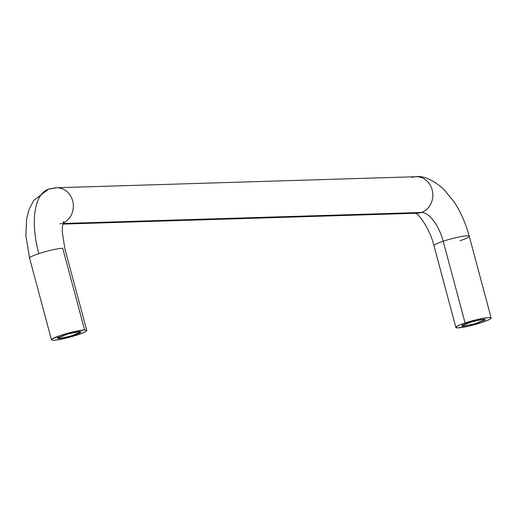 <?xml version="1.0" encoding="UTF-8"?>
<svg xmlns="http://www.w3.org/2000/svg" width="517" height="517" viewBox="0 0 517 517"><rect width="100%" height="100%" fill="white"/><g stroke="black" fill="none" stroke-linecap="round" stroke-linejoin="round"><path stroke-width="0.78" d="M63.016 223.079A18.257 16.195 -91.8 0 0 73.188 203.401A18.257 16.195 -91.8 0 0 58.279 187.8A18.257 16.195 88.2 0 1 72.606 200.583A18.257 16.195 88.2 0 1 67.43 220.216M29.708 258.293A18.257 2.158 -15 0 1 38.794 253.653A66.951 29.87 -108.4 0 1 48.236 189.287A66.951 29.87 71.6 0 0 38.794 253.653A18.257 2.158 -15 0 1 62.725 248.238A18.257 2.158 165 0 0 38.794 253.653A18.257 2.158 165 0 0 29.669 257.796M411.939 177.454A18.257 16.195 88.2 0 1 417.742 176.762A18.257 16.195 88.2 0 1 432.729 193.048A18.257 16.195 88.2 0 1 421.329 212.481A30.432 13.578 -108.4 0 1 443.192 241.239A18.257 2.158 -15 0 1 469.126 236.082A18.257 2.158 -15 0 1 460.04 240.722M483.847 319.267L485.269 319.558L474.91 323.816L463.174 326.143L462.844 324.896L463.174 326.143L474.748 323.862L484.791 320.152L485.211 319.461L480.913 319.596L467.898 322.879L462.23 325.258L461.817 325.949L463.174 326.143L461.752 325.859L472.118 321.593L483.847 319.267M79.456 331.681L80.872 331.972L70.512 336.237L58.783 338.564L58.447 337.31L58.783 338.564L57.419 338.364L57.839 337.679L67.882 333.963L76.516 332.011L80.814 331.875L80.4 332.567L74.732 334.951L61.717 338.234L57.361 338.273L67.721 334.008L79.456 331.681M51.571 339.52A18.257 2.158 -15 0 1 65.672 333.84A18.257 2.158 -15 0 1 84.62 329.962L62.725 248.238L84.62 329.962L74.125 331.656L60.689 335.378L52.198 338.952L51.571 339.986L53.613 340.283L58.014 339.792L70.965 336.858L82.836 332.909L86.035 331.294L86.662 330.26L84.62 329.962M62.919 223.486L421.329 212.481A18.257 16.195 -91.8 0 0 432.729 193.048A18.257 16.195 -91.8 0 0 417.742 176.762M48.236 189.287A66.951 29.87 -108.4 0 1 52.476 188.492A18.257 16.195 88.2 0 1 58.279 187.8M465.087 322.963A18.257 2.158 -15 0 1 491.021 317.806A18.257 2.158 -15 0 1 481.941 322.446L468.505 326.169L458.01 327.868L455.962 327.571L456.595 326.537L459.794 324.922L465.087 322.963L478.522 319.241L484.616 318.039L489.017 317.548L491.06 317.839L490.433 318.873L487.227 320.495L481.941 322.446A18.257 2.158 -15 0 1 456.007 327.604A18.257 2.158 -15 0 1 465.087 322.963L443.192 241.239L465.087 322.963M469.126 236.082A18.257 2.158 165 0 0 443.192 241.239A18.257 2.158 165 0 0 434.106 245.879A18.257 2.158 -15 0 1 443.192 241.239A30.432 13.578 71.6 0 0 421.329 212.481A18.257 16.195 88.2 0 1 415.526 213.172A18.257 16.195 -91.8 0 0 421.329 212.481L62.99 223.486M61.866 223.518A30.432 13.578 71.6 0 0 59.933 223.88M86.669 330.725A18.257 2.158 -15 0 1 77.544 334.861A18.257 2.158 -15 0 1 53.613 340.283M491.15 317.981L469.249 236.256C465.862 223.732 460.899 212.403 454.365 202.283L443.541 188.957C432.716 179.735 423.565 175.651 416.075 176.717L56.611 187.755L48.546 189.183L33.721 200.434L29.139 209.236L26.6 219.001L25.85 235.539L29.579 258.119L51.48 339.85M86.753 330.395L64.858 248.671L62.247 231.9L62.408 226.679L63.61 221.405M455.878 327.429L433.976 245.704C430.209 230.278 420.185 215.137 415.254 212.972M417.141 213.217L62.783 224.1"/></g></svg>
